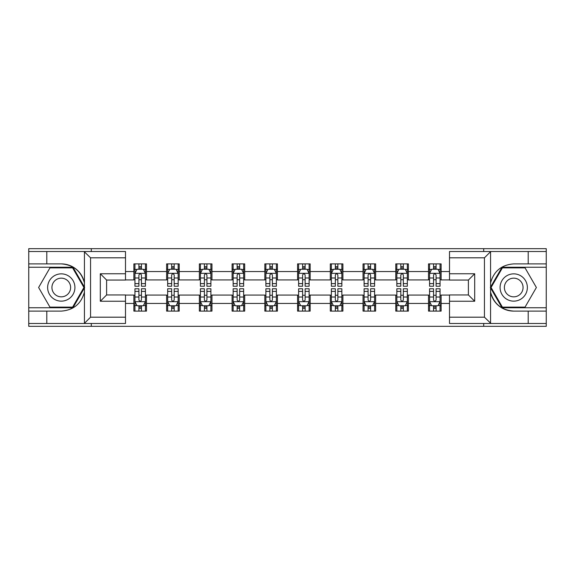 <?xml version="1.0" encoding="UTF-8"?>
<svg xmlns="http://www.w3.org/2000/svg" width="575" height="575" viewBox="0 0 575 575"><rect width="100%" height="100%" fill="white"/><g stroke="black" fill="none" stroke-linecap="round" stroke-linejoin="round"><path stroke-width="0.86" d="M125.494 257.808L90.555 257.808L84.065 251.512L125.494 251.512L125.494 280.054L106.605 280.054L106.605 294.946L125.494 294.946L125.494 323.488L84.065 323.488L84.439 323.308L84.439 292.071C81.183 303.852 73.463 310.198 61.281 311.111L28.75 311.111L28.75 326.32L546.25 326.32L546.25 267.246L502.033 267.246L490.338 287.5L502.033 307.754L546.25 307.754M449.506 317.192L484.445 317.192L490.935 323.488L449.506 323.488L449.506 294.946L468.395 294.946L468.395 280.054L449.506 280.054L449.506 251.512L490.935 251.512L490.561 251.692L490.561 282.929C493.817 271.148 501.537 264.802 513.719 263.889L546.25 263.889L546.25 248.68L483.712 248.68L483.712 251.512M483.712 248.68L28.75 248.68L28.75 307.754L72.968 307.754L84.662 287.5L72.968 267.246L28.75 267.246M483.712 323.488L483.712 326.32M91.288 326.32L91.288 323.488M91.288 251.512L91.288 248.68M449.506 279.946L441.111 279.946L441.111 263.889L428.519 263.889L428.519 271.551L408.379 271.551L408.379 263.889L395.787 263.889L395.787 271.551L375.64 271.551L375.64 263.889L363.048 263.889L363.048 271.551L342.901 271.551L342.901 263.889L330.309 263.889L330.309 271.551L310.162 271.551L310.162 263.889L297.57 263.889L297.57 271.551L277.43 271.551L277.43 263.889L264.838 263.889L264.838 271.551L244.691 271.551L244.691 263.889L232.099 263.889L232.099 271.551L211.952 271.551L211.952 263.889L199.36 263.889L199.36 271.551L179.213 271.551L179.213 263.889L166.621 263.889L166.621 271.551L146.481 271.551L146.481 263.889L133.889 263.889L133.889 271.551L125.494 271.551M441.111 271.551L449.506 271.551M449.506 303.449L441.111 303.449L441.111 311.111L428.519 311.111L428.519 303.449L408.379 303.449L408.379 311.111L395.787 311.111L395.787 303.449L375.64 303.449L375.64 311.111L363.048 311.111L363.048 303.449L342.901 303.449L342.901 311.111L330.309 311.111L330.309 303.449L310.162 303.449L310.162 311.111L297.57 311.111L297.57 303.449L277.43 303.449L277.43 311.111L264.838 311.111L264.838 303.449L244.691 303.449L244.691 311.111L232.099 311.111L232.099 303.449L211.952 303.449L211.952 311.111L199.36 311.111L199.36 303.449L179.213 303.449L179.213 311.111L166.621 311.111L166.621 303.449L146.481 303.449L146.481 311.111L133.889 311.111L133.889 303.449L125.494 303.449M428.519 271.551L428.519 279.946L408.379 279.946L408.379 271.551M408.379 303.449L408.379 295.054L428.519 295.054L428.519 303.449M395.787 271.551L395.787 279.946L375.64 279.946L375.64 271.551M375.64 303.449L375.64 295.054L395.787 295.054L395.787 303.449M363.048 271.551L363.048 279.946L342.901 279.946L342.901 271.551M342.901 303.449L342.901 295.054L363.048 295.054L363.048 303.449M330.309 271.551L330.309 279.946L310.162 279.946L310.162 271.551M310.162 303.449L310.162 295.054L330.309 295.054L330.309 303.449M297.57 271.551L297.57 279.946L277.43 279.946L277.43 271.551M277.43 303.449L277.43 295.054L297.57 295.054L297.57 303.449M264.838 271.551L264.838 279.946L244.691 279.946L244.691 271.551M244.691 303.449L244.691 295.054L264.838 295.054L264.838 303.449M232.099 271.551L232.099 279.946L211.952 279.946L211.952 271.551M211.952 303.449L211.952 295.054L232.099 295.054L232.099 303.449M199.36 271.551L199.36 279.946L179.213 279.946L179.213 271.551M179.213 303.449L179.213 295.054L199.36 295.054L199.36 303.449M166.621 271.551L166.621 279.946L146.481 279.946L146.481 271.551M146.481 303.449L146.481 295.054L166.621 295.054L166.621 303.449M133.889 271.551L133.889 279.946L125.494 279.946M125.494 295.054L133.889 295.054L133.889 303.449M441.111 303.449L441.111 295.054L449.506 295.054M133.889 269.136L134.938 269.136M138.92 269.136L141.443 269.136M145.432 269.136L146.481 269.136M133.889 279.738L134.938 279.738M138.92 279.738L141.443 279.738M145.432 279.738L146.481 279.738M133.889 295.262L134.938 295.262M138.92 295.262L141.443 295.262M145.432 295.262L146.481 295.262M133.889 305.864L134.938 305.864M138.92 305.864L141.443 305.864M145.432 305.864L146.481 305.864M166.621 295.262L167.67 295.262M171.659 295.262L174.182 295.262M178.164 295.262L179.213 295.262M166.621 305.864L167.67 305.864M171.659 305.864L174.182 305.864M178.164 305.864L179.213 305.864M166.621 269.136L167.67 269.136M171.659 269.136L174.182 269.136M178.164 269.136L179.213 269.136M166.621 279.738L167.67 279.738M171.659 279.738L174.182 279.738M178.164 279.738L179.213 279.738M199.36 295.262L200.409 295.262M204.398 295.262L206.914 295.262M210.903 295.262L211.952 295.262M199.36 305.864L200.409 305.864M204.398 305.864L206.914 305.864M210.903 305.864L211.952 305.864M199.36 269.136L200.409 269.136M204.398 269.136L206.914 269.136M210.903 269.136L211.952 269.136M199.36 279.738L200.409 279.738M204.398 279.738L206.914 279.738M210.903 279.738L211.952 279.738M232.099 295.262L233.148 295.262M237.137 295.262L239.653 295.262M243.642 295.262L244.691 295.262M232.099 305.864L233.148 305.864M237.137 305.864L239.653 305.864M243.642 305.864L244.691 305.864M232.099 269.136L233.148 269.136M237.137 269.136L239.653 269.136M243.642 269.136L244.691 269.136M232.099 279.738L233.148 279.738M237.137 279.738L239.653 279.738M243.642 279.738L244.691 279.738M264.838 295.262L265.887 295.262M269.869 295.262L272.392 295.262M276.381 295.262L277.43 295.262M264.838 305.864L265.887 305.864M269.869 305.864L272.392 305.864M276.381 305.864L277.43 305.864M264.838 269.136L265.887 269.136M269.869 269.136L272.392 269.136M276.381 269.136L277.43 269.136M264.838 279.738L265.887 279.738M269.869 279.738L272.392 279.738M276.381 279.738L277.43 279.738M297.57 295.262L298.619 295.262M302.608 295.262L305.131 295.262M309.113 295.262L310.162 295.262M297.57 305.864L298.619 305.864M302.608 305.864L305.131 305.864M309.113 305.864L310.162 305.864M297.57 269.136L298.619 269.136M302.608 269.136L305.131 269.136M309.113 269.136L310.162 269.136M297.57 279.738L298.619 279.738M302.608 279.738L305.131 279.738M309.113 279.738L310.162 279.738M330.309 295.262L331.358 295.262M335.347 295.262L337.863 295.262M341.852 295.262L342.901 295.262M330.309 305.864L331.358 305.864M335.347 305.864L337.863 305.864M341.852 305.864L342.901 305.864M330.309 269.136L331.358 269.136M335.347 269.136L337.863 269.136M341.852 269.136L342.901 269.136M330.309 279.738L331.358 279.738M335.347 279.738L337.863 279.738M341.852 279.738L342.901 279.738M363.048 295.262L364.097 295.262M368.086 295.262L370.602 295.262M374.591 295.262L375.64 295.262M363.048 305.864L364.097 305.864M368.086 305.864L370.602 305.864M374.591 305.864L375.64 305.864M363.048 269.136L364.097 269.136M368.086 269.136L370.602 269.136M374.591 269.136L375.64 269.136M363.048 279.738L364.097 279.738M368.086 279.738L370.602 279.738M374.591 279.738L375.64 279.738M395.787 295.262L396.836 295.262M400.818 295.262L403.341 295.262M407.33 295.262L408.379 295.262M395.787 305.864L396.836 305.864M400.818 305.864L403.341 305.864M407.33 305.864L408.379 305.864M395.787 269.136L396.836 269.136M400.818 269.136L403.341 269.136M407.33 269.136L408.379 269.136M395.787 279.738L396.836 279.738M400.818 279.738L403.341 279.738M407.33 279.738L408.379 279.738M428.519 295.262L429.568 295.262M433.557 295.262L436.08 295.262M440.062 295.262L441.111 295.262M428.519 305.864L429.568 305.864M433.557 305.864L436.08 305.864M440.062 305.864L441.111 305.864M428.519 269.136L429.568 269.136M433.557 269.136L436.08 269.136M440.062 269.136L441.111 269.136M428.519 279.738L429.568 279.738M433.557 279.738L436.08 279.738M440.062 279.738L441.111 279.738M141.443 266.62L138.92 266.62M145.432 283.612L141.443 283.612L141.443 286.242L145.432 286.242L145.432 273.441L143.333 269.244L137.037 269.244L134.938 273.441L134.938 286.242L138.92 286.242L138.92 283.612L134.938 283.612M134.938 273.441L134.938 263.889M145.432 273.441L145.432 263.889M138.92 269.244L138.92 263.889M141.443 263.889L141.443 269.244M141.443 283.612L141.443 275.015C140.602 273.398 139.761 273.398 138.92 275.015L138.92 283.612M138.92 308.38L141.443 308.38M134.938 291.388L138.92 291.388L138.92 288.758L134.938 288.758L134.938 301.559L137.037 305.756L143.333 305.756L145.432 301.559L145.432 288.758L141.443 288.758L141.443 291.388L145.432 291.388M145.432 301.559L145.432 311.111M134.938 301.559L134.938 311.111M141.443 305.756L141.443 311.111M138.92 311.111L138.92 305.756M138.92 291.388L138.92 299.985C139.761 301.602 140.602 301.602 141.443 299.985L141.443 291.388M68.094 275.684A13.642 13.642 0 0 0 49.464 280.679A13.642 13.642 0 0 0 54.46 299.316A13.642 13.642 0 0 0 73.09 294.321A13.642 13.642 0 0 0 68.094 275.684M65.945 279.414A9.337 9.337 0 0 0 53.188 282.828A9.337 9.337 0 0 0 56.609 295.586A9.337 9.337 0 0 0 69.367 292.172A9.337 9.337 0 0 0 65.945 279.414M72.608 307.122L49.946 307.122L38.618 287.5L49.946 267.878L72.608 267.878L83.936 287.5L72.608 307.122M520.54 275.684A13.642 13.642 0 0 0 501.91 280.679A13.642 13.642 0 0 0 506.906 299.316A13.642 13.642 0 0 0 525.536 294.321A13.642 13.642 0 0 0 520.54 275.684M518.391 279.414A9.337 9.337 0 0 0 505.633 282.828A9.337 9.337 0 0 0 509.055 295.586A9.337 9.337 0 0 0 521.812 292.172A9.337 9.337 0 0 0 518.391 279.414M525.054 307.122L502.392 307.122L491.064 287.5L502.392 267.878L525.054 267.878L536.382 287.5L525.054 307.122M46.798 311.111L46.798 323.488L28.75 323.488M84.065 323.488L46.798 323.488M28.75 311.111L28.75 307.754M84.065 251.512L46.798 251.512L46.798 263.889L28.75 263.889M46.798 251.512L28.75 251.512M61.281 263.889A23.611 23.611 0 0 1 84.439 282.929C81.183 271.148 73.463 264.802 61.281 263.889L46.798 263.889M84.439 292.071L84.439 251.692M106.605 280.054L100.309 273.757L125.494 273.757M125.494 301.243L100.309 301.243L106.605 294.946M84.439 323.308L90.555 317.192L125.494 317.192M528.202 263.889L528.202 251.512L546.25 251.512M490.935 251.512L528.202 251.512M546.25 263.889L546.25 267.246M490.935 323.488L528.202 323.488L528.202 311.111L546.25 311.111M528.202 323.488L546.25 323.488M513.719 311.111A23.611 23.611 0 0 1 490.561 292.071C493.817 303.852 501.537 310.198 513.719 311.111L528.202 311.111M490.561 282.929L490.561 323.308M468.395 294.946L474.691 301.243L449.506 301.243M449.506 273.757L474.691 273.757L468.395 280.054M490.561 251.692L484.445 257.808L449.506 257.808M174.182 266.62L171.659 266.62M178.164 283.612L174.182 283.612L174.182 286.242L178.164 286.242L178.164 273.441L176.065 269.244L169.769 269.244L167.67 273.441L167.67 286.242L171.659 286.242L171.659 283.612L167.67 283.612M167.67 273.441L167.67 263.889M178.164 273.441L178.164 263.889M171.659 269.244L171.659 263.889M174.182 263.889L174.182 269.244M174.182 283.612L174.182 275.015C173.341 273.398 172.5 273.398 171.659 275.015L171.659 283.612M206.914 266.62L204.398 266.62M210.903 283.612L206.914 283.612L206.914 286.242L210.903 286.242L210.903 273.441L208.804 269.244L202.508 269.244L200.409 273.441L200.409 286.242L204.398 286.242L204.398 283.612L200.409 283.612M200.409 273.441L200.409 263.889M210.903 273.441L210.903 263.889M204.398 269.244L204.398 263.889M206.914 263.889L206.914 269.244M206.914 283.612L206.914 275.015C206.08 273.398 205.239 273.398 204.398 275.015L204.398 283.612M171.659 308.38L174.182 308.38M167.67 291.388L171.659 291.388L171.659 288.758L167.67 288.758L167.67 301.559L169.769 305.756L176.065 305.756L178.164 301.559L178.164 288.758L174.182 288.758L174.182 291.388L178.164 291.388M178.164 301.559L178.164 311.111M167.67 301.559L167.67 311.111M174.182 305.756L174.182 311.111M171.659 311.111L171.659 305.756M171.659 291.388L171.659 299.985C172.5 301.602 173.341 301.602 174.182 299.985L174.182 291.388M204.398 308.38L206.914 308.38M200.409 291.388L204.398 291.388L204.398 288.758L200.409 288.758L200.409 301.559L202.508 305.756L208.804 305.756L210.903 301.559L210.903 288.758L206.914 288.758L206.914 291.388L210.903 291.388M210.903 301.559L210.903 311.111M200.409 301.559L200.409 311.111M206.914 305.756L206.914 311.111M204.398 311.111L204.398 305.756M204.398 291.388L204.398 299.985C205.239 301.602 206.073 301.602 206.914 299.985L206.914 291.388M239.653 266.62L237.137 266.62M243.642 283.612L239.653 283.612L239.653 286.242L243.642 286.242L243.642 273.441L241.543 269.244L235.247 269.244L233.148 273.441L233.148 286.242L237.137 286.242L237.137 283.612L233.148 283.612M233.148 273.441L233.148 263.889M243.642 273.441L243.642 263.889M237.137 269.244L237.137 263.889M239.653 263.889L239.653 269.244M239.653 283.612L239.653 275.015C238.812 273.398 237.978 273.398 237.137 275.015L237.137 283.612M272.392 266.62L269.869 266.62M276.381 283.612L272.392 283.612L272.392 286.242L276.381 286.242L276.381 273.441L274.282 269.244L267.986 269.244L265.887 273.441L265.887 286.242L269.869 286.242L269.869 283.612L265.887 283.612M265.887 273.441L265.887 263.889M276.381 273.441L276.381 263.889M269.869 269.244L269.869 263.889M272.392 263.889L272.392 269.244M272.392 283.612L272.392 275.015C271.551 273.398 270.71 273.398 269.869 275.015L269.869 283.612M305.131 266.62L302.608 266.62M309.113 283.612L305.131 283.612L305.131 286.242L309.113 286.242L309.113 273.441L307.014 269.244L300.718 269.244L298.619 273.441L298.619 286.242L302.608 286.242L302.608 283.612L298.619 283.612M298.619 273.441L298.619 263.889M309.113 273.441L309.113 263.889M302.608 269.244L302.608 263.889M305.131 263.889L305.131 269.244M305.131 283.612L305.131 275.015C304.29 273.398 303.449 273.398 302.608 275.015L302.608 283.612M237.137 308.38L239.653 308.38M233.148 291.388L237.137 291.388L237.137 288.758L233.148 288.758L233.148 301.559L235.247 305.756L241.543 305.756L243.642 301.559L243.642 288.758L239.653 288.758L239.653 291.388L243.642 291.388M243.642 301.559L243.642 311.111M233.148 301.559L233.148 311.111M239.653 305.756L239.653 311.111M237.137 311.111L237.137 305.756M237.137 291.388L237.137 299.985C237.971 301.602 238.812 301.602 239.653 299.985L239.653 291.388M269.869 308.38L272.392 308.38M265.887 291.388L269.869 291.388L269.869 288.758L265.887 288.758L265.887 301.559L267.986 305.756L274.282 305.756L276.381 301.559L276.381 288.758L272.392 288.758L272.392 291.388L276.381 291.388M276.381 301.559L276.381 311.111M265.887 301.559L265.887 311.111M272.392 305.756L272.392 311.111M269.869 311.111L269.869 305.756M269.869 291.388L269.869 299.985C270.71 301.602 271.551 301.602 272.392 299.985L272.392 291.388M302.608 308.38L305.131 308.38M298.619 291.388L302.608 291.388L302.608 288.758L298.619 288.758L298.619 301.559L300.718 305.756L307.014 305.756L309.113 301.559L309.113 288.758L305.131 288.758L305.131 291.388L309.113 291.388M309.113 301.559L309.113 311.111M298.619 301.559L298.619 311.111M305.131 305.756L305.131 311.111M302.608 311.111L302.608 305.756M302.608 291.388L302.608 299.985C303.449 301.602 304.29 301.602 305.131 299.985L305.131 291.388M337.863 266.62L335.347 266.62M341.852 283.612L337.863 283.612L337.863 286.242L341.852 286.242L341.852 273.441L339.753 269.244L333.457 269.244L331.358 273.441L331.358 286.242L335.347 286.242L335.347 283.612L331.358 283.612M331.358 273.441L331.358 263.889M341.852 273.441L341.852 263.889M335.347 269.244L335.347 263.889M337.863 263.889L337.863 269.244M337.863 283.612L337.863 275.015C337.029 273.398 336.188 273.398 335.347 275.015L335.347 283.612M335.347 308.38L337.863 308.38M331.358 291.388L335.347 291.388L335.347 288.758L331.358 288.758L331.358 301.559L333.457 305.756L339.753 305.756L341.852 301.559L341.852 288.758L337.863 288.758L337.863 291.388L341.852 291.388M341.852 301.559L341.852 311.111M331.358 301.559L331.358 311.111M337.863 305.756L337.863 311.111M335.347 311.111L335.347 305.756M335.347 291.388L335.347 299.985C336.188 301.602 337.022 301.602 337.863 299.985L337.863 291.388M370.602 266.62L368.086 266.62M374.591 283.612L370.602 283.612L370.602 286.242L374.591 286.242L374.591 273.441L372.492 269.244L366.196 269.244L364.097 273.441L364.097 286.242L368.086 286.242L368.086 283.612L364.097 283.612M364.097 273.441L364.097 263.889M374.591 273.441L374.591 263.889M368.086 269.244L368.086 263.889M370.602 263.889L370.602 269.244M370.602 283.612L370.602 275.015C369.761 273.398 368.927 273.398 368.086 275.015L368.086 283.612M368.086 308.38L370.602 308.38M364.097 291.388L368.086 291.388L368.086 288.758L364.097 288.758L364.097 301.559L366.196 305.756L372.492 305.756L374.591 301.559L374.591 288.758L370.602 288.758L370.602 291.388L374.591 291.388M374.591 301.559L374.591 311.111M364.097 301.559L364.097 311.111M370.602 305.756L370.602 311.111M368.086 311.111L368.086 305.756M368.086 291.388L368.086 299.985C368.92 301.602 369.761 301.602 370.602 299.985L370.602 291.388M403.341 266.62L400.818 266.62M407.33 283.612L403.341 283.612L403.341 286.242L407.33 286.242L407.33 273.441L405.231 269.244L398.935 269.244L396.836 273.441L396.836 286.242L400.818 286.242L400.818 283.612L396.836 283.612M396.836 273.441L396.836 263.889M407.33 273.441L407.33 263.889M400.818 269.244L400.818 263.889M403.341 263.889L403.341 269.244M403.341 283.612L403.341 275.015C402.5 273.398 401.659 273.398 400.818 275.015L400.818 283.612M400.818 308.38L403.341 308.38M396.836 291.388L400.818 291.388L400.818 288.758L396.836 288.758L396.836 301.559L398.935 305.756L405.231 305.756L407.33 301.559L407.33 288.758L403.341 288.758L403.341 291.388L407.33 291.388M407.33 301.559L407.33 311.111M396.836 301.559L396.836 311.111M403.341 305.756L403.341 311.111M400.818 311.111L400.818 305.756M400.818 291.388L400.818 299.985C401.659 301.602 402.5 301.602 403.341 299.985L403.341 291.388M436.08 266.62L433.557 266.62M440.062 283.612L436.08 283.612L436.08 286.242L440.062 286.242L440.062 273.441L437.963 269.244L431.667 269.244L429.568 273.441L429.568 286.242L433.557 286.242L433.557 283.612L429.568 283.612M429.568 273.441L429.568 263.889M440.062 273.441L440.062 263.889M433.557 269.244L433.557 263.889M436.08 263.889L436.08 269.244M436.08 283.612L436.08 275.015C435.239 273.398 434.398 273.398 433.557 275.015L433.557 283.612M433.557 308.38L436.08 308.38M429.568 291.388L433.557 291.388L433.557 288.758L429.568 288.758L429.568 301.559L431.667 305.756L437.963 305.756L440.062 301.559L440.062 288.758L436.08 288.758L436.08 291.388L440.062 291.388M440.062 301.559L440.062 311.111M429.568 301.559L429.568 311.111M436.08 305.756L436.08 311.111M433.557 311.111L433.557 305.756M433.557 291.388L433.557 299.985C434.398 301.602 435.239 301.602 436.08 299.985L436.08 291.388M145.374 273.333L134.988 273.333M134.938 269.495L136.907 269.495M143.455 269.495L145.432 269.495M138.92 277.984L134.938 277.984M145.432 277.984L141.443 277.984M141.443 267.957L138.92 267.957M134.988 301.667L145.374 301.667M145.432 305.505L143.455 305.505M136.907 305.505L134.938 305.505M141.443 297.016L145.432 297.016M134.938 297.016L138.92 297.016M138.92 307.043L141.443 307.043M90.555 257.808L90.555 317.192M100.309 301.243L100.309 273.757M484.445 317.192L484.445 257.808M474.691 273.757L474.691 301.243M178.113 273.333L167.728 273.333M167.67 269.495L169.647 269.495M176.194 269.495L178.164 269.495M171.659 277.984L167.67 277.984M178.164 277.984L174.182 277.984M174.182 267.957L171.659 267.957M210.853 273.333L200.467 273.333M200.409 269.495L202.386 269.495M208.933 269.495L210.903 269.495M204.398 277.984L200.409 277.984M210.903 277.984L206.914 277.984M206.914 267.957L204.398 267.957M167.728 301.667L178.113 301.667M178.164 305.505L176.194 305.505M169.647 305.505L167.67 305.505M174.182 297.016L178.164 297.016M167.67 297.016L171.659 297.016M171.659 307.043L174.182 307.043M200.467 301.667L210.853 301.667M210.903 305.505L208.933 305.505M202.386 305.505L200.409 305.505M206.914 297.016L210.903 297.016M200.409 297.016L204.398 297.016M204.398 307.043L206.914 307.043M243.592 273.333L233.198 273.333M233.148 269.495L235.118 269.495M241.665 269.495L243.642 269.495M237.137 277.984L233.148 277.984M243.642 277.984L239.653 277.984M239.653 267.957L237.137 267.957M276.323 273.333L265.938 273.333M265.887 269.495L267.857 269.495M274.404 269.495L276.381 269.495M269.869 277.984L265.887 277.984M276.381 277.984L272.392 277.984M272.392 267.957L269.869 267.957M309.062 273.333L298.677 273.333M298.619 269.495L300.596 269.495M307.143 269.495L309.113 269.495M302.608 277.984L298.619 277.984M309.113 277.984L305.131 277.984M305.131 267.957L302.608 267.957M233.198 301.667L243.592 301.667M243.642 305.505L241.665 305.505M235.118 305.505L233.148 305.505M239.653 297.016L243.642 297.016M233.148 297.016L237.137 297.016M237.137 307.043L239.653 307.043M265.938 301.667L276.323 301.667M276.381 305.505L274.404 305.505M267.857 305.505L265.887 305.505M272.392 297.016L276.381 297.016M265.887 297.016L269.869 297.016M269.869 307.043L272.392 307.043M298.677 301.667L309.062 301.667M309.113 305.505L307.143 305.505M300.596 305.505L298.619 305.505M305.131 297.016L309.113 297.016M298.619 297.016L302.608 297.016M302.608 307.043L305.131 307.043M341.802 273.333L331.408 273.333M331.358 269.495L333.335 269.495M339.882 269.495L341.852 269.495M335.347 277.984L331.358 277.984M341.852 277.984L337.863 277.984M337.863 267.957L335.347 267.957M331.408 301.667L341.802 301.667M341.852 305.505L339.882 305.505M333.335 305.505L331.358 305.505M337.863 297.016L341.852 297.016M331.358 297.016L335.347 297.016M335.347 307.043L337.863 307.043M374.533 273.333L364.147 273.333M364.097 269.495L366.067 269.495M372.614 269.495L374.591 269.495M368.086 277.984L364.097 277.984M374.591 277.984L370.602 277.984M370.602 267.957L368.086 267.957M364.147 301.667L374.533 301.667M374.591 305.505L372.614 305.505M366.067 305.505L364.097 305.505M370.602 297.016L374.591 297.016M364.097 297.016L368.086 297.016M368.086 307.043L370.602 307.043M407.272 273.333L396.887 273.333M396.836 269.495L398.806 269.495M405.353 269.495L407.33 269.495M400.818 277.984L396.836 277.984M407.33 277.984L403.341 277.984M403.341 267.957L400.818 267.957M396.887 301.667L407.272 301.667M407.33 305.505L405.353 305.505M398.806 305.505L396.836 305.505M403.341 297.016L407.33 297.016M396.836 297.016L400.818 297.016M400.818 307.043L403.341 307.043M440.012 273.333L429.626 273.333M429.568 269.495L431.545 269.495M438.092 269.495L440.062 269.495M433.557 277.984L429.568 277.984M440.062 277.984L436.08 277.984M436.08 267.957L433.557 267.957M429.626 301.667L440.012 301.667M440.062 305.505L438.092 305.505M431.545 305.505L429.568 305.505M436.08 297.016L440.062 297.016M429.568 297.016L433.557 297.016M433.557 307.043L436.08 307.043"/></g></svg>
